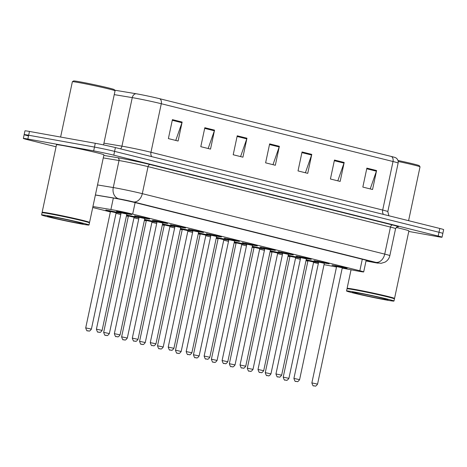 <?xml version="1.0" encoding="UTF-8"?>
<svg xmlns="http://www.w3.org/2000/svg" width="467" height="467" viewBox="0 0 467 467"><rect width="100%" height="100%" fill="white"/><g stroke="black" fill="none" stroke-linecap="round" stroke-linejoin="round"><path stroke-width="0.7" d="M288.232 255.239L300.526 258.058L295.798 257.294M289.972 256.056L288.151 255.63M270.282 250.761L282.57 253.581L277.847 252.816M272.022 251.579L270.195 251.153M252.326 246.284L264.614 249.104L259.891 248.345M254.066 247.101L252.244 246.681M234.37 241.807L246.664 244.626L241.935 243.867M236.109 242.624L234.288 242.204M216.414 237.329L228.707 240.149L223.979 239.39M218.153 238.152L216.332 237.726M198.463 232.852L210.751 235.672L206.029 234.913M200.203 233.675L198.376 233.249M180.507 228.381L192.801 231.194L188.073 230.435M182.247 229.198L180.425 228.772M162.551 223.903L174.845 226.717L170.116 225.958M164.291 224.72L162.469 224.294M144.595 219.426L156.889 222.239L152.16 221.481M146.334 220.243L144.513 219.817M126.645 214.948L138.933 217.768L134.21 217.003M128.384 215.766L126.557 215.34M110.428 211.288L105.799 210.062L116.435 212.082L120.982 213.291L116.254 212.526M306.189 259.716L318.482 262.536L313.754 261.771M307.928 260.533L306.107 260.107M318.628 261.835L313.999 260.609L324.635 262.629L329.177 263.837L324.454 263.073M300.672 257.358L296.043 256.132L306.679 258.152L311.22 259.36L306.498 258.595M282.716 252.88L278.087 251.655L288.723 253.674L293.27 254.883L288.542 254.118M264.76 248.403L260.137 247.177L270.767 249.197L275.314 250.405L270.586 249.641M246.81 243.926L242.18 242.7L252.816 244.72L257.358 245.928L252.635 245.163M228.853 239.448L224.224 238.223L234.86 240.242L239.402 241.451L234.679 240.686M210.897 234.971L206.268 233.745L216.904 235.765L221.451 236.973L216.723 236.214M192.941 230.5L188.318 229.268L198.948 231.288L203.495 232.496L198.767 231.737M174.991 226.022L170.362 224.79L180.998 226.81L185.539 228.019L180.817 227.26M157.035 221.545L152.405 220.319L154.81 220.634L163.041 222.333L167.583 223.541L162.86 222.782M139.078 217.067L134.449 215.842L145.085 217.855L149.633 219.064L144.904 218.305M121.122 212.59L116.499 211.364L127.129 213.384L131.676 214.587L126.948 213.828M336.579 266.313L331.955 265.087L342.585 267.106L347.133 268.315L342.404 267.55M342.218 268.105L357.226 270.953A14.547 0.485 -168 0 0 359.181 271.315A14.547 0.485 -168 0 0 363.688 271.917A14.547 0.485 -168 0 0 359.847 270.761L132.669 214.114A14.547 0.485 -168 0 0 110.901 209.531L92.933 206.548M324.045 264.655A14.547 0.485 -168 0 0 324.944 264.83L336.503 267.019M305.978 260.697L306.784 260.895A14.547 0.485 -168 0 0 307.864 261.164M313.538 262.472A14.547 0.485 -168 0 0 318.342 263.505M92.729 207.523L110.364 211.919M116.014 213.326L120.784 214.516M126.434 215.923L128.32 216.396M133.971 217.803L138.74 218.994M144.391 220.401L146.27 220.873M151.921 222.28L156.696 223.471M162.341 224.878L164.226 225.351M169.877 226.758L174.646 227.949M180.297 229.355L182.183 229.828M187.833 231.235L192.602 232.426M198.253 233.833L200.139 234.306M205.789 235.712L210.559 236.903M216.209 238.31L218.089 238.783M223.74 240.19L228.515 241.381M234.16 242.787L236.045 243.254M241.696 244.667L246.465 245.858M252.116 247.265L254.001 247.732M259.652 249.144L264.421 250.335M270.072 251.742L271.957 252.209M277.608 253.622L282.377 254.807M288.028 256.22L289.908 256.687M295.558 258.099L300.334 259.284M56.063 146.784L27.191 139.586A14.547 0.485 12 0 1 23.35 138.43A14.547 0.485 12 0 1 27.857 139.032L93.669 150.87L94.474 147.076A14.547 0.485 12 0 1 114.59 151.372L439.003 232.262A14.547 0.485 12 0 1 442.844 233.418A14.547 0.485 12 0 0 439.003 232.262L114.59 151.372A14.547 0.485 12 0 0 94.474 147.076L28.662 135.237L94.474 147.076L95.28 143.287A14.547 0.485 12 0 1 115.396 147.578L439.809 228.468A14.547 0.485 12 0 1 443.65 229.624L442.039 237.213A14.547 0.485 12 0 1 437.532 236.611L408.777 231.439M27.997 135.792A14.547 0.485 12 0 1 24.156 134.636A14.547 0.485 12 0 1 28.662 135.237A14.547 0.485 12 0 0 24.156 134.636L24.961 130.848A14.547 0.485 12 0 1 29.468 131.449L95.28 143.287M172.416 119.634L168.383 138.594L178.108 141.022L182.136 122.056L172.416 119.634M175.761 140.433L181.955 122.71A3.882 2.814 -76 0 0 182.136 122.056M204.82 127.713L200.792 146.679L210.518 149.101L214.546 130.135L204.82 127.713M208.171 148.518L214.365 130.789A3.882 2.814 -76 0 0 214.546 130.135M237.23 135.798L233.202 154.758L242.922 157.181L246.955 138.22L237.23 135.798M240.575 156.597L246.774 138.868A3.882 2.814 -76 0 0 246.955 138.22M366.869 168.12L362.836 187.08L372.561 189.509L376.589 170.543L366.869 168.12M370.214 188.919L376.408 171.196A3.882 2.814 -76 0 0 376.589 170.543M334.46 160.041L330.426 179.001L340.151 181.424L344.185 162.463L334.46 160.041M337.804 180.84L343.998 163.111A3.882 2.814 -76 0 0 344.185 162.463M302.05 151.956L298.022 170.922L307.741 173.345L311.775 154.379L302.05 151.956M305.395 172.761L311.588 155.032A3.882 2.814 -76 0 0 311.775 154.379M269.64 143.877L265.612 162.837L275.332 165.265L279.365 146.299L269.64 143.877M272.985 164.676L279.184 146.953A3.882 2.814 -76 0 0 279.365 146.299M114.66 90.184L135.961 93.721A15.907 0.525 12 0 1 159.767 98.73L391.492 156.509A15.907 0.525 12 0 1 395.596 157.694L396.127 158.015C397.802 159.288 398.474 160.969 398.135 163.047A19.398 0.642 -168 0 0 393.016 161.512A4.851 3.514 -76 0 0 391.492 156.509M366.029 260.878A14.547 0.485 -168 0 0 370.296 261.438A14.547 0.485 -168 0 0 366.455 260.282L135.056 202.585A14.547 0.485 -168 0 0 113.288 198.002L95.385 195.025M93.669 150.87A14.547 0.485 12 0 1 113.785 155.167L438.198 236.057A14.547 0.485 12 0 1 442.039 237.213M397.983 160.473A20.852 0.689 12 0 1 419.273 165.68L420.02 166.83A21.821 0.724 12 0 1 420.026 166.853L408.584 220.687M398.205 161.477A21.821 0.724 12 0 1 420.02 166.83M347.279 288.641L347.109 288.39A24.249 0.806 12 0 1 347.104 288.361A24.249 0.806 12 0 1 354.616 289.359A24.249 0.806 12 0 1 380.336 294.665A24.249 0.806 12 0 1 394.539 298.442A24.249 0.806 12 0 1 394.516 298.466L394.259 298.629M396.203 227.458A24.249 0.806 12 0 1 408.894 230.885L394.539 298.442M346.549 290.964L346.999 288.834A24.249 0.806 12 0 1 347.022 288.81L347.308 288.624A24.004 0.794 12 0 1 354.727 289.639A24.004 0.794 12 0 1 379.829 294.811A24.004 0.794 12 0 1 394.241 298.6L394.428 298.886A24.249 0.806 12 0 1 394.434 298.915L393.985 301.046A24.249 0.806 12 0 1 386.472 300.048A24.249 0.806 12 0 1 360.752 294.741A24.249 0.806 12 0 1 346.549 290.964A24.249 0.806 12 0 1 354.062 291.968A24.249 0.806 12 0 1 379.782 297.275A24.249 0.806 12 0 1 393.985 301.046M347.022 288.81A24.249 0.806 12 0 1 354.511 289.832A24.249 0.806 12 0 1 379.875 295.056A24.249 0.806 12 0 1 394.428 298.886M60.611 137.047L72.367 81.737A21.821 0.724 12 0 1 72.385 81.713L73.535 80.966A20.852 0.689 12 0 1 79.98 81.848A20.852 0.689 12 0 1 101.788 86.342A20.852 0.689 12 0 1 114.304 89.635L115.051 90.785A21.821 0.724 12 0 1 115.057 90.808L103.557 144.91M72.385 81.713A21.821 0.724 12 0 1 79.127 82.636A21.821 0.724 12 0 1 101.952 87.341A21.821 0.724 12 0 1 115.051 90.785M42.304 212.602L42.141 212.345A24.249 0.806 12 0 1 42.129 212.316A24.249 0.806 12 0 1 49.642 213.314A24.249 0.806 12 0 1 75.362 218.626A24.249 0.806 12 0 1 89.565 222.397A24.249 0.806 12 0 1 89.547 222.42L89.29 222.59M42.129 212.316L56.489 144.758A24.249 0.806 12 0 1 64.002 145.757A24.249 0.806 12 0 1 89.722 151.069A24.249 0.806 12 0 1 103.925 154.84L89.565 222.397M41.581 214.925L42.03 212.789A24.249 0.806 12 0 1 42.048 212.765L42.339 212.578A24.004 0.794 12 0 1 49.759 213.594A24.004 0.794 12 0 1 74.86 218.766A24.004 0.794 12 0 1 89.273 222.555L89.46 222.841A24.249 0.806 12 0 1 89.466 222.87L89.01 225.006A24.249 0.806 12 0 1 81.497 224.002A24.249 0.806 12 0 1 55.777 218.696A24.249 0.806 12 0 1 41.581 214.925A24.249 0.806 12 0 1 49.088 215.923A24.249 0.806 12 0 1 74.813 221.23A24.249 0.806 12 0 1 89.01 225.006M42.048 212.765A24.249 0.806 12 0 1 49.543 213.793A24.249 0.806 12 0 1 74.901 219.017A24.249 0.806 12 0 1 89.46 222.841M362.293 259.243L359.847 270.761M113.347 198.014L110.901 209.531M135.121 202.596L132.669 214.114M151.798 156.655A4.851 3.514 104 0 1 150.969 152.277L382.695 210.057A19.398 0.642 12 0 1 387.814 211.598L398.135 163.047M135.961 93.721A4.851 3.894 99.4 0 0 132.26 97.621L121.945 146.165A19.398 0.642 12 0 1 124.152 146.55A19.398 0.642 12 0 1 150.969 152.277L161.29 103.727A19.398 0.642 -168 0 0 132.26 97.621L114.246 94.626M159.767 98.73A4.851 3.514 104 0 1 161.29 103.727L393.016 161.512L382.695 210.057A4.851 3.514 104 0 0 383.524 214.435M115.396 147.578L113.785 155.167M439.809 228.468L438.198 236.057M29.468 131.449L27.857 139.032M103.925 143.171L121.945 146.165A4.851 3.894 -80.6 0 1 120.55 148.862M269.5 144.536L279.184 146.953M301.91 152.616L311.588 155.032M334.319 160.701L343.998 163.111M366.729 168.78L376.408 171.196M237.09 136.457L246.774 138.868M204.68 128.372L214.365 130.789M172.27 120.293L181.955 122.71M366.017 260.948L374.026 262.472A9.696 0.321 -168 0 0 375.328 262.711A9.696 0.321 -168 0 0 375.777 262.343L133.358 201.896A9.696 0.321 -168 0 0 119.949 199.03A9.696 0.321 -168 0 0 118.84 198.837L95.402 194.943M97.527 184.932L113.271 187.547A19.398 0.642 12 0 1 115.477 187.932A19.398 0.642 12 0 1 142.301 193.659L384.72 254.106A19.398 0.642 12 0 1 389.84 255.647L395.584 228.626A19.398 0.642 -168 0 0 390.465 227.085L148.045 166.637A19.398 0.642 -168 0 0 121.222 160.911A19.398 0.642 -168 0 0 119.015 160.525L103.271 157.91M103.802 155.406L117.62 157.706A21.821 0.724 12 0 1 150.281 164.577L392.7 225.024A2.423 1.757 -76 0 0 390.465 227.085L384.72 254.106A9.696 7.034 104 0 1 375.777 262.343M117.62 157.706A2.423 1.95 -80.6 0 1 119.015 160.525L113.271 187.547A9.696 7.793 99.4 0 0 118.84 198.837M392.7 225.024A21.821 0.724 12 0 1 397.528 226.769M133.358 201.896A9.696 7.034 104 0 0 142.301 193.659L148.045 166.637A2.423 1.757 -76 0 1 150.281 164.577M374.026 262.472A9.696 5.353 100.7 0 0 374.236 262.518L366.017 260.96M346.759 267.737C345.755 268.052 348.184 268.461 344.097 267.836L342.434 267.521L344.389 267.573L335.008 265.565L336.567 266.272L332.627 265.122M317.56 384.119C315.027 387.639 314.992 385.415 314.606 385.981L313.637 385.765C313.269 386.407 312.68 385.456 311.868 382.905L317.56 384.119L342.288 267.778L342.72 267.404L337.273 266.132L342.69 267.404M342.288 267.778L336.596 266.569L336.357 266.05L337.483 266.353M313.882 385.8L314.536 385.964L313.882 385.8M318.109 261.958C317.029 262.413 319.457 262.606 315.441 262.057L313.783 261.742L315.739 261.794L306.183 259.757M313.637 261.999L307.946 260.79L283.218 377.132L288.91 378.34L313.637 261.999L314.069 261.625L308.623 260.358L314.04 261.625M285.88 380.185L285.232 380.027L285.88 380.185M306.113 260.066L307.911 260.493L306.113 260.066M328.803 263.26C327.799 263.581 330.233 263.983 326.141 263.359L324.483 263.044L326.439 263.096L317.052 261.088L318.611 261.794L314.67 260.644M299.604 379.642C297.076 383.162 297.035 380.938 296.656 381.504L295.681 381.288C295.313 381.93 294.724 380.979 293.912 378.433L299.604 379.642L324.332 263.3L324.763 262.927L319.317 261.654L324.74 262.927M324.332 263.3L318.64 262.092L318.401 261.573L319.527 261.876M295.932 381.323L296.58 381.486L295.932 381.323M310.847 258.782C309.849 259.103 312.277 259.506 308.185 258.881L306.527 258.566L308.483 258.619L299.096 256.617L300.655 257.317L296.714 256.167M281.648 375.164C279.12 378.684 279.085 376.46 278.7 377.027L277.725 376.811C277.357 377.453 276.768 376.501 275.956 373.956L281.648 375.164L306.381 258.823L306.813 258.449L301.367 257.177L306.784 258.449M306.381 258.823L300.684 257.615L300.444 257.095L301.571 257.399M277.976 376.846L278.624 377.009L277.976 376.846M292.897 254.305C291.893 254.626 294.321 255.029 290.229 254.404L288.571 254.089L290.527 254.141L281.14 252.139L282.698 252.84L278.758 251.69M287.917 253.826L283.411 252.705L288.828 253.972M287.935 253.832L288.857 253.972L288.425 254.346L282.733 253.137L282.488 252.618L283.621 252.921M263.697 370.687C261.164 374.207 261.129 371.983 260.744 372.549L259.775 372.333C259.401 372.975 258.811 372.024 258.006 369.479L263.697 370.687L288.425 254.346M260.02 372.374L260.668 372.532L260.02 372.374M274.94 249.827C273.936 250.149 276.371 250.557 272.279 249.927L270.621 249.612L272.576 249.664L263.19 247.662L264.748 248.362L260.808 247.212M269.961 249.349L265.454 248.228L270.872 249.495M269.979 249.355L270.901 249.495L270.469 249.868L264.777 248.66L264.538 248.14L265.665 248.444M245.741 366.21C243.208 369.73 243.173 367.506 242.787 368.072L241.818 367.856C241.451 368.498 240.861 367.547 240.05 365.001L245.741 366.21L270.469 249.868M242.069 367.897L242.717 368.054L242.069 367.897M300.153 257.48C299.073 257.936 301.501 258.128 297.491 257.58L295.833 257.264L297.788 257.317L288.227 255.28M295.681 257.521L289.989 256.313L265.262 372.654L270.953 373.863L295.681 257.521L296.113 257.148L290.667 255.881L296.084 257.148M267.93 375.707L267.282 375.55L267.93 375.707M288.162 255.589L289.96 256.015L288.162 255.589M282.196 253.003C281.116 253.458 283.545 253.651 279.535 253.102L277.877 252.787L279.832 252.84L270.27 250.802M277.252 252.53L272.71 251.404L278.134 252.67M272.033 251.836L247.306 368.177L252.997 369.385L277.725 253.044L272.033 251.836L271.794 251.316L272.921 251.62M249.973 371.23L249.325 371.072L249.973 371.23M270.206 251.112L272.004 251.544L270.206 251.112M264.24 248.532C263.166 248.987 265.589 249.174 261.578 248.625L259.921 248.31L261.876 248.362L252.314 246.331M259.296 248.059L254.76 246.926L260.177 248.193M254.083 247.358L229.35 363.7L235.041 364.908L259.775 248.572L254.083 247.358L253.838 246.839L254.964 247.142M232.017 366.758L231.369 366.595L232.017 366.758M252.25 246.634L254.048 247.066L252.25 246.634M358.078 292.967A18.236 0.607 12 0 1 383.29 298.349A18.236 0.607 12 0 1 382.455 299.043A18.236 0.607 12 0 1 357.237 293.661A18.236 0.607 12 0 1 358.078 292.967M53.11 216.927A18.236 0.607 12 0 1 78.322 222.31A18.236 0.607 12 0 1 77.481 223.004A18.236 0.607 12 0 1 52.269 217.622A18.236 0.607 12 0 1 53.11 216.927M256.984 245.35C255.98 245.671 258.414 246.08 254.322 245.449L252.665 245.134L254.62 245.187L245.233 243.184L246.792 243.885L242.852 242.735M252.011 244.877L247.498 243.751L252.921 245.017M252.022 244.877L252.945 245.017L252.513 245.391L246.821 244.183L246.582 243.663L247.708 243.967M227.785 361.732C225.257 365.252 225.217 363.028 224.837 363.595L223.862 363.379C223.495 364.021 222.905 363.069 222.094 360.524L227.785 361.732L252.513 245.391M224.113 363.419L224.761 363.577L224.113 363.419M239.028 240.873C238.03 241.194 240.458 241.602 236.366 240.972L234.708 240.657L236.664 240.709L227.277 238.707L228.836 239.413L224.896 238.258M209.829 357.255C207.301 360.775 207.266 358.551 206.881 359.117L205.906 358.901C205.538 359.549 204.949 358.592 204.137 356.047L209.829 357.255L234.562 240.914L234.994 240.54L229.548 239.273L234.965 240.54M234.562 240.914L228.871 239.705L228.626 239.186L229.752 239.489M206.157 358.942L206.805 359.1L206.157 358.942M221.078 236.401C220.074 236.716 222.502 237.125 218.41 236.495L216.752 236.179L218.708 236.232L209.321 234.23L210.88 234.936L206.939 233.786M191.879 352.778C189.345 356.298 189.31 354.074 188.925 354.64L187.956 354.43C187.582 355.072 186.993 354.114 186.187 351.569L191.879 352.778L216.606 236.442L217.038 236.063L211.592 234.796L217.009 236.063M216.606 236.442L210.915 235.228L210.67 234.708L211.802 235.012M188.201 354.465L188.849 354.628L188.201 354.465M246.29 244.054C245.21 244.51 247.638 244.696 243.622 244.148L241.964 243.838L243.92 243.885L234.364 241.853M241.34 243.581L236.804 242.449L242.221 243.721M236.127 242.881L211.399 359.222L217.091 360.431L241.818 244.095L236.127 242.881L235.882 242.361L237.014 242.665M214.061 362.281L213.413 362.118L214.061 362.281M234.294 242.157L236.092 242.589L234.294 242.157M228.334 239.577C227.254 240.032 229.682 240.219 225.672 239.67L224.014 239.361L225.97 239.408L216.408 237.376M223.862 239.618L218.171 238.403L193.443 354.745L199.135 355.953L223.862 239.618L224.294 239.238L218.848 237.972L224.265 239.244M196.111 357.804L195.463 357.64L196.111 357.804M216.344 237.68L218.142 238.112L216.344 237.685M210.378 235.099C209.298 235.555 211.726 235.747 207.716 235.193L206.058 234.883L208.013 234.93L198.452 232.899M205.433 234.627L200.892 233.494L206.315 234.767L205.906 235.14L200.215 233.926L199.975 233.412L201.102 233.71M176.392 350.39L181.178 351.476C178.592 355.043 178.406 352.743 178.231 353.338L177.256 353.128C176.888 353.77 176.298 352.818 175.487 350.268L176.392 350.39M178.155 353.326L177.507 353.163L178.155 353.326M198.387 233.208L200.185 233.634L198.387 233.208M203.122 231.924C202.118 232.239 204.552 232.648 200.46 232.017L198.802 231.708L200.757 231.755L191.371 229.752L192.929 230.459L188.989 229.309M173.922 348.3C171.389 351.82 171.354 349.596 170.969 350.162L170 349.952C169.632 350.594 169.042 349.637 168.231 347.092L173.922 348.3L198.65 231.965L199.082 231.585L193.636 230.319L199.053 231.591M198.65 231.965L192.959 230.751L192.719 230.237L193.846 230.535M170.251 349.987L170.899 350.151L170.251 349.987M185.165 227.447C184.161 227.762 186.596 228.17 182.504 227.54L180.846 227.231L182.801 227.277L173.415 225.275L174.973 225.981L171.033 224.831M155.966 343.823C153.439 347.343 153.398 345.125 153.018 345.685L152.044 345.475C151.676 346.117 151.086 345.166 150.275 342.615L155.966 343.823L180.694 227.487L181.126 227.108L175.68 225.841L181.103 227.114M180.694 227.487L175.002 226.273L174.763 225.759L175.89 226.057M152.295 345.51L152.942 345.673L152.295 345.51M167.209 222.969C166.211 223.284 168.64 223.693 164.547 223.063L162.89 222.753L164.845 222.8L155.458 220.798L157.017 221.504L153.077 220.354M162.236 222.49L157.729 221.364L163.146 222.636M162.247 222.49L163.176 222.631L162.744 223.01L157.052 221.802L156.807 221.282L157.934 221.58M138.01 339.346C135.483 342.866 135.448 340.647 135.062 341.214L134.087 340.998C133.72 341.64 133.13 340.688 132.319 338.137L138.01 339.346L162.744 223.01M134.338 341.033L134.986 341.196L134.338 341.033M149.259 218.492C148.255 218.807 150.683 219.216 146.591 218.585L144.933 218.276L146.889 218.322L137.502 216.32L139.061 217.027L135.121 215.877M144.28 218.013L139.773 216.886L145.19 218.159M144.297 218.013L145.219 218.159L144.788 218.533L139.096 217.324L138.851 216.805L139.983 217.102M120.06 334.874C117.526 338.394 117.491 336.17 117.106 336.736L116.137 336.52C115.763 337.162 115.174 336.211 114.368 333.66L120.06 334.874L144.788 218.533M116.382 336.555L117.03 336.719L116.382 336.555M131.303 214.014C130.299 214.33 132.733 214.738 128.641 214.108L126.983 213.798L128.939 213.851L119.552 211.843L121.111 212.549L117.17 211.399M126.323 213.536L121.817 212.409L127.234 213.682M126.341 213.536L127.263 213.682L126.831 214.055L121.14 212.847L120.9 212.327L122.027 212.625M102.104 330.397C99.57 333.917 99.535 331.693 99.15 332.259L98.181 332.043C97.813 332.685 97.224 331.733 96.412 329.182L102.104 330.397L126.831 214.055M98.432 332.078L99.08 332.241L98.432 332.078M192.427 230.622C191.347 231.077 193.776 231.27 189.76 230.716L188.102 230.406L190.057 230.453L180.495 228.421M187.956 230.663L182.264 229.455L157.531 345.79L163.222 347.004L187.956 230.663L188.388 230.284L182.941 229.017L188.359 230.289M160.199 348.849L159.551 348.686L160.199 348.849M180.431 228.731L182.229 229.157L180.431 228.731M174.471 226.145C173.391 226.6 175.82 226.793 171.803 226.238L170.146 225.929L172.101 225.975L162.545 223.944M170 226.186L164.308 224.977L139.58 341.313L145.272 342.527L170 226.186L170.432 225.812L164.985 224.539L170.402 225.812M142.242 344.372L141.594 344.208L142.242 344.372M162.475 224.253L164.273 224.68L162.475 224.253M156.515 221.667C155.435 222.123 157.864 222.315 153.853 221.761L152.195 221.451L154.151 221.504L144.589 219.467M151.571 221.195L147.029 220.062L152.446 221.335M146.352 220.5L121.624 336.835L127.316 338.05L152.044 221.708L146.352 220.5L146.113 219.98L147.239 220.284M124.292 339.894L123.644 339.731L124.292 339.894M144.525 219.776L146.323 220.202L144.525 219.776M138.559 217.19C137.485 217.645 139.907 217.838 135.897 217.289L134.239 216.974L136.195 217.027L126.633 214.989M134.087 217.231L128.396 216.023L103.668 332.358L109.36 333.572L134.087 217.231L134.519 216.857L129.079 215.585L134.496 216.857M106.336 335.417L105.688 335.253L106.336 335.417M126.569 215.299L128.367 215.725L126.569 215.299M120.609 212.713C119.529 213.168 121.957 213.361 117.941 212.812L116.283 212.497L118.239 212.549L108.852 210.541L110.41 211.247L106.47 210.097M115.658 212.24L111.123 211.107L116.54 212.38M110.445 211.545L85.712 327.887L91.404 329.095L116.137 212.754L110.445 211.545L110.2 211.026L111.327 211.329M88.38 330.94L87.732 330.776L88.38 330.94M366.175 260.212L363.688 271.917M388.912 215.777L387.814 211.598M374.236 262.518L381.2 263.306L385.024 262.133C387.569 260.668 389.174 258.508 389.84 255.647M397.674 226.758C397.598 226.25 396.897 226.874 395.584 228.626M23.35 138.43L24.156 134.636M311.868 382.905L336.596 266.569M308.833 260.574L307.7 260.271L307.946 260.79M288.91 378.34C286.324 381.901 286.137 379.601 285.956 380.202L284.987 379.986C284.613 380.628 284.024 379.677 283.218 377.132M293.912 378.433L318.64 262.092M275.956 373.956L300.684 257.615M258.006 369.479L282.733 253.137M240.05 365.001L264.777 248.66M290.877 256.097L289.75 255.793L289.989 256.313M270.953 373.863C268.367 377.424 268.181 375.124 268 375.725L267.031 375.509C266.663 376.151 266.073 375.199 265.262 372.654M252.997 369.385C250.411 372.946 250.224 370.646 250.049 371.247L249.074 371.031C248.707 371.674 248.117 370.722 247.306 368.177M277.235 252.53L278.157 252.67L277.725 253.044M235.041 364.908C232.455 368.469 232.274 366.169 232.093 366.77L231.118 366.554C230.751 367.202 230.161 366.245 229.35 363.7M259.278 248.053L260.207 248.193L259.775 248.572M387.301 299.44L387.429 299.505C386.939 299.043 367.552 294.607 358.154 292.984L353.303 292.214M347.104 288.361L351.05 269.78M82.332 223.395L82.461 223.465C81.97 223.004 62.578 218.562 53.18 216.939L48.334 216.168M222.094 360.524L246.821 244.183M204.137 356.047L228.871 239.705M186.187 351.569L210.915 235.228M217.091 360.431C214.505 363.991 214.318 361.692 214.137 362.293L213.168 362.083C212.794 362.725 212.205 361.767 211.399 359.222M241.328 243.576L242.25 243.716L241.818 244.095M219.058 238.188L217.931 237.89L218.171 238.403M199.135 355.953C196.549 359.514 196.362 357.214 196.181 357.815L195.212 357.605C194.844 358.247 194.254 357.296 193.443 354.745M181.178 351.476L205.906 235.14M175.487 350.268L200.215 233.926M205.416 234.621L206.338 234.761M168.231 347.092L192.959 230.751M150.275 342.615L175.002 226.273M132.319 338.137L157.052 221.802M114.368 333.66L139.096 217.324M96.412 329.182L121.14 212.847M183.146 229.233L182.019 228.935L182.264 229.455M163.222 347.004C160.636 350.565 160.455 348.265 160.274 348.867L159.305 348.651C158.932 349.293 158.342 348.341 157.531 345.79M165.195 224.755L164.063 224.458L164.308 224.977M145.272 342.527C142.686 346.088 142.499 343.788 142.318 344.389L141.349 344.173C140.976 344.815 140.386 343.864 139.58 341.313M127.316 338.05C124.73 341.611 124.543 339.311 124.362 339.912L123.393 339.696C123.025 340.338 122.436 339.386 121.624 336.835M151.553 221.189L152.475 221.335L152.044 221.708M129.283 215.807L128.156 215.503L128.396 216.023M109.36 333.572C106.774 337.133 106.587 334.833 106.412 335.434L105.437 335.218C105.069 335.861 104.48 334.909 103.668 332.358M91.404 329.095C88.818 332.656 88.637 330.356 88.456 330.957L87.487 330.741C87.113 331.383 86.523 330.432 85.712 327.887M115.641 212.24L116.569 212.38L116.137 212.754"/></g></svg>

